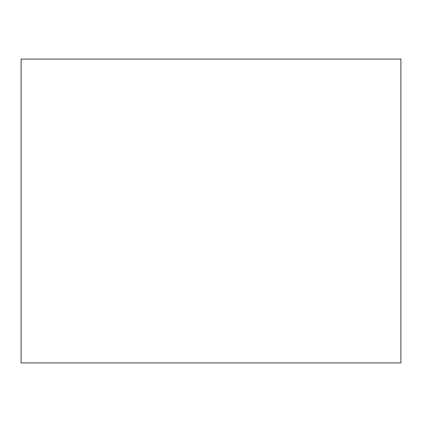<?xml version="1.0" encoding="UTF-8"?>
<svg xmlns="http://www.w3.org/2000/svg" width="422" height="422" viewBox="0 0 422 422"><rect width="100%" height="100%" fill="white"/><g stroke="black" fill="none" stroke-linecap="round" stroke-linejoin="round"><path stroke-width="0.63" d="M21.1 362.92L400.9 362.92L400.9 59.08L21.1 59.08L21.1 362.92"/></g></svg>
